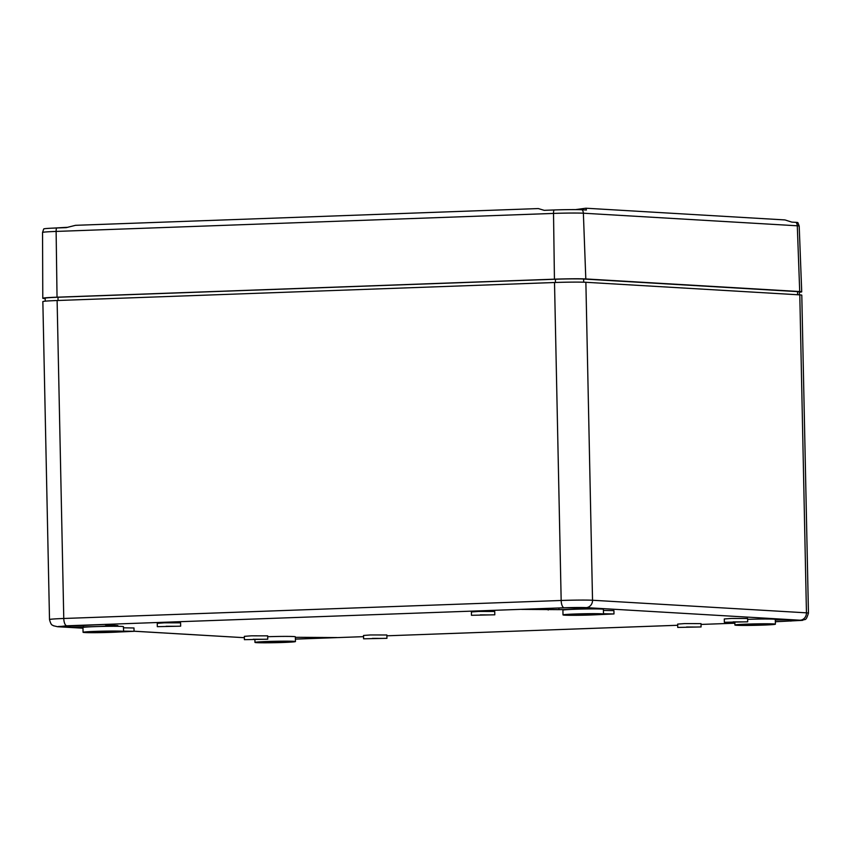 <?xml version="1.0" encoding="UTF-8"?>
<svg xmlns="http://www.w3.org/2000/svg" width="851" height="851" viewBox="0 0 851 851"><rect width="100%" height="100%" fill="white"/><g stroke="black" fill="none" stroke-linecap="round" stroke-linejoin="round"><path stroke-width="1.28" d="M45.22 301.169L45.156 298.201A21.435 0.745 -1.2 0 1 57.996 297.244L555.395 279.234A21.435 0.745 -1.2 0 1 583.616 279.032L797.536 291.616A21.435 0.745 -1.2 0 1 799.334 291.882L799.397 294.85M57.113 300.52L63.772 618.486A23.817 0.83 -1.2 0 0 49.507 619.549L42.848 301.584A23.817 0.83 -1.2 0 1 57.113 300.52L554.512 282.511A23.817 0.83 -1.2 0 1 585.871 282.287L799.791 294.871A23.817 0.83 -1.2 0 1 801.791 295.159L808.45 613.124A23.817 0.83 178.8 0 0 806.45 612.837L799.791 294.871M603.487 613.911L609.465 614.039L600.997 614.454M295.361 637.367A19.945 0.691 -1.2 0 1 299.286 637.314L336.773 637.559L295.393 639.058M595.636 608.316L582.669 608.784A19.945 0.691 -1.2 0 1 558.969 609.635L521.482 609.39L564.777 607.816L595.636 608.316M83.068 632.293L82.962 627.527A20.243 0.702 -1.2 0 1 95.089 626.623A20.243 0.702 -1.2 0 1 123.448 626.687L123.555 631.442A20.243 0.702 -1.2 0 1 103.322 632.57A20.243 0.702 -1.2 0 1 83.068 632.293A20.243 0.702 -1.2 0 1 95.195 631.389A20.243 0.702 -1.2 0 1 123.555 631.442M267.693 636.718A20.243 0.702 -1.2 0 1 295.35 636.793L295.446 641.558A20.243 0.702 -1.2 0 1 275.224 642.686A20.243 0.702 -1.2 0 1 254.97 642.409A20.243 0.702 -1.2 0 1 267.086 641.505A20.243 0.702 -1.2 0 1 295.446 641.558M563.011 614.911L562.905 610.156A20.243 0.702 -1.2 0 1 575.031 609.252A20.243 0.702 -1.2 0 1 603.391 609.305L603.487 614.06A20.243 0.702 -1.2 0 1 583.265 615.199A20.243 0.702 -1.2 0 1 563.011 614.911A20.243 0.702 -1.2 0 1 575.127 614.007A20.243 0.702 -1.2 0 1 603.487 614.06M775.304 620.071L787.835 619.624L799.961 620.443L775.335 621.687M603.412 610.422L613.922 610.614L613.986 613.943L598.21 614.656M724.35 622.294L724.275 618.964L731.275 618.443L747.614 618.475L747.689 621.804L724.35 622.294L747.689 621.804M244.407 639.675L244.343 636.346L251.332 635.825L267.682 635.857L267.746 639.186L244.407 639.675L267.746 639.186M123.469 627.804L133.979 627.985L134.043 631.314L118.268 632.027M471.465 615.294L471.39 611.965L478.379 611.443L494.729 611.475L494.803 614.805L471.465 615.294L494.803 614.805M157.318 626.666L157.254 623.336L164.243 622.815L180.582 622.847L180.657 626.176L157.318 626.666L180.657 626.176M363.6 638.803L363.526 635.474L370.515 634.952L386.865 634.984L386.939 638.314L363.6 638.803L386.939 638.314M677.736 627.432L677.673 624.102L684.661 623.581L701.011 623.613L701.075 626.942L677.736 627.432L701.075 626.942M747.635 619.337A20.243 0.702 -1.2 0 1 775.293 619.422L775.389 624.177A20.243 0.702 -1.2 0 1 755.167 625.315A20.243 0.702 -1.2 0 1 734.902 625.028A20.243 0.702 -1.2 0 1 747.029 624.123A20.243 0.702 -1.2 0 1 775.389 624.177M105.386 624.772L117.874 625.613L107.088 626.006A19.945 0.691 -1.2 0 1 83.398 626.857L70.431 627.325L58.293 626.506L105.375 624.453M733.158 621.879L743.168 621.9L733.158 621.879M603.487 613.752L613.986 613.943M253.215 639.261L263.225 639.282L253.215 639.261M123.544 631.293L129.522 631.41L121.055 631.836M480.262 614.879L490.272 614.901L480.262 614.879M123.544 631.134L134.043 631.314M166.126 626.262L176.136 626.272L166.126 626.262M372.398 638.388L382.407 638.41L372.398 638.388M686.544 627.017L696.554 627.038L686.544 627.017M70.399 625.719L70.431 627.325M83.355 625.251L83.398 626.857M107.066 624.974L107.088 626.006M548.15 608.422L548.193 610.029M558.937 608.029L558.969 609.635M582.648 607.593L582.669 608.784M270.905 641.728L285.925 641.76L269.341 642.42L264.491 642.207L270.905 641.728M99.014 631.612L114.023 631.644L97.45 632.304L92.589 632.091L99.014 631.612M578.957 614.241L593.966 614.262L577.393 614.922L572.532 614.709L578.957 614.241M750.848 624.347L765.868 624.379L749.284 625.038L744.434 624.825L750.848 624.347M56.56 227.983A5.712 2.287 87.9 0 0 56.123 231.429A22.669 0.787 -1.2 0 0 42.55 232.44L43.741 228.919A21.413 0.745 -1.2 0 1 56.56 227.983L66.293 227.632L75.505 225.324L538.311 208.569L544.204 210.335L553.948 209.974A21.413 0.745 -1.2 0 1 582.148 209.771L586.413 210.027L585.903 208.218L784.962 219.93L791.802 222.111L796.068 222.356A21.413 0.745 -1.2 0 1 797.855 222.6L799.195 226.068A22.669 0.787 178.8 0 0 797.291 225.792L799.717 291.542A23.817 0.83 178.8 0 1 801.716 291.829A23.817 0.83 178.8 0 1 799.344 292.244M585.903 208.218L575.478 209.623M67.069 227.323L52.762 228.142M45.167 298.563L44.773 298.541A23.817 0.83 -1.2 0 1 42.784 298.244A23.817 0.83 -1.2 0 1 57.038 297.19L554.437 279.181A23.817 0.83 -1.2 0 1 585.807 278.947L799.717 291.542M554.512 282.511L561.171 600.476A23.817 0.83 -1.2 0 1 592.53 600.253L585.871 282.287M564.181 607.784L66.793 625.793A7.148 2.861 87.9 0 1 63.772 618.486L561.171 600.476A7.148 2.861 87.9 0 0 564.181 607.784A16.669 0.585 -1.2 0 1 586.137 607.625A7.148 6.542 -86.6 0 0 592.53 600.253L806.45 612.837A7.148 6.542 -86.6 0 1 800.057 620.209L775.335 621.741L802.621 620.347C805.099 618.4 805.61 622.241 808.45 613.124M58.198 626.74L82.983 628.198L57.634 626.73A7.148 6.542 -86.6 0 0 58.198 626.74L66.793 625.793M134.043 631.197L244.365 637.697L134.043 631.229M734.87 623.209L701.022 624.432L734.87 623.209M677.694 625.272L386.886 635.803L677.694 625.283M363.558 636.654L295.403 639.122L363.558 636.654M586.137 607.625L800.057 620.209M58.07 300.488L57.996 297.244M555.458 282.479L555.395 279.234M583.69 282.192L583.616 279.032M536.928 608.827L536.938 609.369M790.845 619.794L790.877 621.124M797.6 294.744L797.536 291.616M553.948 209.974A5.712 2.287 87.9 0 0 553.522 213.42A22.669 0.787 -1.2 0 1 583.371 213.207L797.291 225.792A5.712 5.234 -86.6 0 0 796.068 222.356M582.148 209.771A5.712 5.234 93.4 0 1 583.371 213.207L585.807 278.947M554.437 279.181L553.522 213.42L56.123 231.429L57.038 297.19M254.97 642.409L254.917 639.856M49.507 619.549C51.326 626.442 52.592 624.655 53.283 625.708L57.634 626.73M734.902 625.028L734.849 622.485M42.55 232.44L42.784 298.244M799.195 226.068L801.716 291.829M75.505 225.324L538.311 208.569"/></g></svg>
